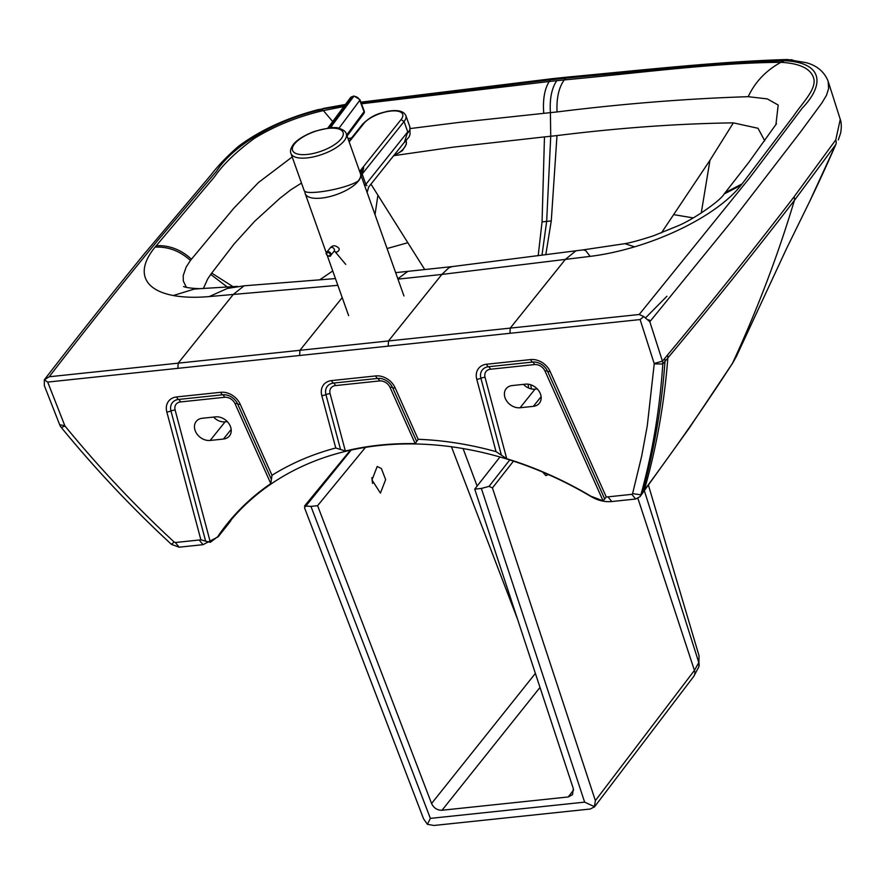 <?xml version="1.0" encoding="UTF-8"?>
<svg xmlns="http://www.w3.org/2000/svg" width="885" height="885" viewBox="0 0 885 885"><rect width="100%" height="100%" fill="white"/><g stroke="black" fill="none" stroke-linecap="round" stroke-linejoin="round"><path stroke-width="1.33" d="M397.962 279.129A8966.079 3460.062 -19.6 0 0 441.858 274.427L388.493 340.957L299.938 350.305L299.628 355.493L640.109 319.562L643.771 316.531L639.213 314.496L510.247 328.114L509.937 333.302M530.768 384.787L531.376 388.957M650.342 321.078L648.838 319.773M230 521.807A6.383 4.049 -145.2 0 1 229.901 521.94A6.383 4.049 -145.2 0 1 229.801 522.084L218.141 536.819L203.03 544.673L179.157 547.184L171.413 544.352L163.957 537.394C127.152 502.769 92.936 466.13 61.297 427.477A8.938 6.992 38.7 0 1 59.693 424.767L44.327 385.617L44.361 379.787L49.217 376.767C83.986 331.643 120.072 286.32 157.453 240.809L216.482 171.281C231.173 148.16 270.677 121.92 317.66 110.525A8.938 1.914 -104.3 0 1 318.213 109.629C286.994 117.793 260.411 130.029 238.463 146.335C227.191 156.147 217.998 165.716 210.895 175.031L144.454 253.674C109.784 296.154 76.387 338.236 44.25 379.919M229.801 522.084L229.901 521.951A6.383 4.049 -145.2 0 1 229.901 521.951L230.996 520.391A6.383 3.794 -144.5 0 1 230.919 520.502L229.801 522.084M227.323 421.625L225.067 421.868C220.796 422.156 216.958 420.563 213.55 417.078M809.521 201.747L835.827 144.487A1403.035 1206.731 -64.7 0 1 809.521 201.747L786.533 248.619L736.342 356.544L732.47 363.337C705.644 404.777 676.251 447.08 644.291 490.235A3543.263 2032.745 -176.8 0 1 642.189 493.067A11967.999 6204.89 -99.6 0 1 640.895 494.803L639.988 496.684L635.662 499.018L611.789 501.541C604.776 502.193 597.817 500.512 590.914 496.496A323.479 252.977 38.7 0 0 379.765 445.465A323.479 252.977 -141.3 0 0 227.545 524.174A323.479 252.977 -141.3 0 0 218.938 535.746L210.353 542.317L175.119 410.054A5.1 2.179 -14.9 0 0 170.971 410.983L205.641 541.178L210.353 542.317M523.489 384.367C526.896 387.851 530.735 389.444 535.005 389.157L537.25 388.924M205.641 541.178L200.862 539.75A24.282 18.994 38.7 0 1 199.214 540.005L175.33 542.516L179.157 547.184M223.44 439.048L210.154 440.453A12.766 9.978 38.7 0 1 197.045 434.104A12.766 9.978 38.7 0 1 196.249 421.382A12.766 9.978 38.7 0 1 202.256 418.273L215.542 416.868A12.766 9.978 38.7 0 1 228.651 423.218A12.766 9.978 38.7 0 1 229.447 435.951A12.766 9.978 38.7 0 1 223.44 439.048L231.173 429.413M840.263 119.375L835.761 139.896A8.938 7.246 -148.8 0 1 835.827 144.487L794.398 200.397A1145.942 1032.175 -49.4 0 1 732.47 363.337L689.138 428.274L639.988 496.684M835.761 139.896L794.088 196.791A8.938 7.091 -142.8 0 1 794.398 200.397C753.356 253.619 711.164 306.144 667.843 357.949L662.821 364C660 406.292 653.407 447.235 643.041 486.838A923.619 722.337 -141.3 0 1 640.895 494.803L632.587 493.642L631.835 494.339L635.662 499.018M631.835 494.339L607.973 496.861A24.282 18.994 38.7 0 1 606.258 496.961L603.105 500.866L590.981 496.253A323.998 253.375 -141.3 0 0 506.718 458.707L496.042 451.638A331.145 258.973 38.7 0 0 418.174 439.292L415.209 443.639A323.998 253.375 -141.3 0 0 379.499 445.144A323.998 253.375 -141.3 0 0 345.349 451.007L330.094 393.703A5.1 2.179 -14.9 0 0 325.934 394.633L340.548 449.491L345.349 451.007M541.1 396.701L533.367 406.348A12.766 9.978 -141.3 0 0 539.374 403.239A12.766 9.978 -141.3 0 0 538.589 390.517A12.766 9.978 -141.3 0 0 525.469 384.156L512.183 385.561A12.766 9.978 -141.3 0 0 506.187 388.67A12.766 9.978 -141.3 0 0 506.972 401.392A12.766 9.978 -141.3 0 0 520.092 407.753L535.005 389.157M533.367 406.348L520.092 407.753M337.849 285.324L233.286 294.451A8966.079 3460.062 160.4 0 1 209.247 296.575L227.345 288.455L244.094 285.811L233.286 294.451L178.184 363.149L177.874 368.337L47.701 382.077L64.815 425.696A1.283 0.996 38.7 0 0 65.025 426.061C96.62 464.647 130.504 500.976 166.701 535.06L174.157 542.018L171.413 544.352M174.157 542.018L175.33 542.516M340.548 449.491L335.747 447.998A331.145 258.973 -141.3 0 0 271.994 475.289L270.81 483.597A323.998 253.375 -141.3 0 0 218.429 535.569M177.874 368.337L299.628 355.493M632.587 493.642L641.702 455.996L647.278 425.773L654.225 363.879A1.283 0.996 -141.3 0 0 654.17 363.492L640.109 319.562M49.217 376.767L299.938 350.305L342.218 297.603M575.936 250.787L452.158 266.595L448.861 267.779L441.858 274.427L565.36 259.405A8966.079 3460.062 -19.6 0 0 590.14 256.373L585.715 250.632L583.281 249.869L575.936 250.787L565.36 259.405L510.247 328.114L388.493 340.957L388.183 346.146M65.025 426.061L61.297 427.477M47.701 382.077L44.361 379.787M654.225 363.879L662.821 364A8.938 6.98 -141.3 0 0 662.445 361.157L649.822 321.72L733.377 219.148L800.482 132.031L821.899 102.959L826.49 95.27L828.603 88.688L828.139 81.243L840.274 119.398C839.942 118.656 842.42 123.17 840.628 133.082L838.305 139.896M794.088 196.791C752.881 250.499 710.666 303.267 667.467 355.095L662.445 361.157L654.17 363.492M649.822 321.72L643.771 316.531M209.247 296.575A122.528 47.281 160.4 0 1 173.316 295.524A122.528 47.281 160.4 0 1 155.074 247.125C168.084 246.495 179.865 250.931 190.43 260.444L233.728 208.318L258.431 182.553L292.194 156.955M317.66 110.525L322.04 109.486L323.368 110.592C298.002 116.477 274.981 125.747 254.316 138.403C236.107 151.833 222.865 164.61 214.568 176.734L156.258 245.698A5595.258 2159.245 -19.6 0 0 155.074 247.125M227.445 287.149L210.73 274.416L207.654 279.029L203.34 288.576M210.73 274.416L211.714 273.089L233.076 286.718M301.486 183.073L290.778 189.81L279.804 198.395L254.659 221.294L234.171 243.884L211.714 273.089M394.964 155.506L453.496 147.12L544.474 136.91L542.062 221.881L538.18 255.721M544.463 136.91L550.736 136.246L550.393 112.638A4826.038 1862.206 160.4 0 0 543.744 113.346C542.715 99.574 544.54 88.954 549.231 81.497L550.503 79.794A8.938 4.359 -96.1 0 1 552.328 78.677L567.55 77.072A8.938 4.381 -96 0 1 567.672 77.061M347.982 138.591L351.633 137.927M410.319 128.546L459.038 122.407L543.744 113.346M190.43 260.444L186.171 267.027L183.228 275.545L183.306 280.976L186.37 287.359M361.202 103.025L550.503 79.794A5659.929 2184.202 160.4 0 1 558.114 78.997L565.957 78.168C640.275 71.331 714.881 62.99 784.409 60.689L780.902 62.304C800.648 63.432 811.667 69.107 813.979 79.34C815.793 90.292 801.533 103.899 793.878 115.603L742.106 183.87A5595.258 2159.245 160.4 0 1 740.999 185.286L724.129 193.992C720.434 200.829 692.988 219.734 677.91 225.863L653.694 235.72C640.751 239.946 631.16 242.59 624.91 243.663L583.281 249.858M590.14 256.373A122.528 47.281 -19.6 0 0 634.556 246.849A122.528 47.281 -19.6 0 0 740.999 185.286M542.062 221.881A4466.119 1723.482 160.4 0 1 546.664 221.394L550.736 136.246L556.997 135.582C619.157 127.86 677.943 123.623 733.355 122.871L758.014 128.281L764.74 140.815M775.913 124.63L778.203 105.038L767.295 98.899L748.201 96.686C686.705 98.644 622.985 103.722 557.041 111.941A4910.024 1805.887 -18.8 0 0 550.393 112.638C549.541 98.954 551.654 88.312 556.742 80.701A5673.127 2189.291 -19.6 0 0 549.231 81.497L361.489 103.788M565.957 78.168A8.938 4.381 -96 0 1 567.783 77.05C642.388 70.059 720.81 61.319 787.517 59.527L787.517 59.527A8.938 5.941 -87.8 0 0 784.409 60.689L787.783 60.91A8.938 6.372 -84.4 0 1 791.422 59.782A8.938 6.372 -84.4 0 1 795.084 61.983M787.783 60.91C822.32 63.665 825.052 84.374 802.087 108.324L749.407 178.162L639.213 314.496L749.407 178.162L802.087 108.324C825.052 84.374 822.32 63.665 787.783 60.91M318.213 109.629L344.708 105.426M332.694 121.544L323.368 110.592L343.878 106.532M370.959 184.135L424.734 269.56M375.019 214.668L377.895 195.308M319.585 279.914L332.727 270.943M567.783 77.05L567.55 77.072A8.938 4.381 -96 0 0 565.714 78.19L564.254 79.915A5673.127 2189.291 160.4 0 0 556.742 80.701M748.201 96.686C755.049 82.006 765.945 70.546 780.902 62.304C714.394 62.769 637.222 73.201 564.254 79.915C558.822 87.449 556.411 98.124 557.052 111.941M742.106 183.87L725.224 192.609L724.129 193.992M733.355 122.871L709.969 160.262L661.416 232.91M701.241 213.064L709.969 160.262M556.997 135.582L551.266 220.907L545.802 254.703M584.642 802.142L430.364 818.382L427.389 824.311L433.96 825.473L590.317 809.012L594.576 806.711L584.642 802.142L481.363 488.443L489.04 486.363L492.436 487.934L513.466 461.129M427.389 824.311L423.528 818.725L304.495 507.713L351.19 450.056M304.54 506.01L310.945 506.386L430.364 818.382M648.451 485.234L699.05 655.774L698.785 662.533L694.426 670.399L637.908 498.388M699.05 655.774L698.829 666.859L693.685 676.461L594.322 807.098L595.373 800.626L492.436 487.934M548.412 474.559L545.868 475.61L542.682 472.081M372.552 483.409L371.844 477.668M371.977 479.969L377.198 466.495L381.38 468.508L385.65 479.637L380.428 493.111L371.977 479.969M481.363 488.443L474.725 489.139L573.303 788.579L572.54 794.675L568.247 796.965L442.013 810.251C437.245 810.306 433.761 808.06 431.57 803.503L317.593 505.678L310.945 506.386M365.494 447.356L317.593 505.678M499.959 456.981L474.725 489.139M290.955 153.459L304.086 190.364C304.694 196.171 346.146 189.003 358.182 181.005L358.182 181.016A29.36 11.339 -19.6 0 0 360.472 173.725L346.278 133.79C345.681 131.456 343.291 129.664 339.11 128.436C336.687 126.677 328.423 127.683 314.341 131.456C299.794 137.009 294.417 142.806 293.201 144.686C290.656 148.415 289.904 151.346 290.955 153.459A29.36 11.339 -19.6 0 0 314.662 156.601A29.36 11.339 -19.6 0 0 344.099 140.925A29.36 11.339 -19.6 0 0 346.278 133.79M337.108 128.413L330.857 127.119A6.383 3.197 -95.5 0 1 329.607 127.982M327.24 128.314L329.95 127.208L352.816 96.531L353.712 96.443L330.857 127.119L329.95 127.208A6.383 3.042 -96.5 0 1 328.833 128.06M366.899 185.684L365.837 184.357A10.211 3.949 -19.6 0 0 365.04 186.691L366.711 191.337M367.087 192.487L368.702 186.956L404.423 142.22L407.731 131.865L365.837 184.357L362.164 174.035L363.735 167.818L360.626 174.279L365.04 186.691M360.029 172.464L363.735 167.818M360.649 174.334A29.36 11.339 160.4 0 1 360.66 174.389A29.36 11.339 160.4 0 1 336.134 194.689A29.36 11.339 160.4 0 1 305.214 193.649A29.36 11.339 160.4 0 1 305.015 191.337M528.157 384.19L528.633 388.061M199.214 540.005L203.03 544.673M210.154 440.453L225.067 421.868M667.467 355.095A8.938 6.914 -140.4 0 1 667.843 357.949A929.991 747.792 35.9 0 1 644.291 490.235L643.417 492.049M664.624 358.536A8.938 6.914 -140.4 0 1 665 361.368A927.679 737.305 37.2 0 1 642.189 493.067L641.315 494.892M607.973 496.861L611.789 501.541M335.747 447.998L321.786 395.562A5.1 2.179 -14.9 0 0 325.934 394.633A13.054 10.2 -141.3 0 1 333.523 383.083L377.618 378.437A5.1 2.5 -96 0 1 375.727 375.926L331.621 380.583A16.926 13.242 -141.3 0 0 321.786 395.562M200.862 539.75L166.811 411.912A5.1 2.179 -14.9 0 0 170.971 410.983A13.054 10.2 -141.3 0 1 178.56 399.445L222.655 394.787A5.1 2.5 84 0 1 220.763 392.287L176.657 396.934A16.926 13.242 -141.3 0 0 166.811 411.912M271.994 475.289L240.167 404.168A16.926 13.242 -141.3 0 0 220.763 392.287M175.119 410.054A9.171 7.168 -141.3 0 1 180.452 401.945L224.558 397.288A9.171 7.168 -141.3 0 1 235.067 403.726L270.81 483.597M375.727 375.926A16.926 13.242 38.7 0 1 395.13 387.818L418.174 439.292M603.105 500.866L544.994 371.025A9.171 7.168 -141.3 0 0 534.485 364.587L490.39 369.233A9.171 7.168 -141.3 0 0 485.057 377.353A5.1 2.179 -14.9 0 0 480.898 378.271A5.1 2.179 165.1 0 1 476.749 379.2L496.042 451.638M476.749 379.2A16.926 13.242 38.7 0 1 486.595 364.233L530.69 359.576A16.926 13.242 38.7 0 1 550.105 371.468L606.258 496.961M485.057 377.353L506.718 458.707M397.841 278.786L407.841 271.363L395.65 272.635M331.621 380.583A5.1 2.5 84 0 0 333.523 383.083A5.1 2.5 84 0 1 335.426 385.594L379.521 380.937A5.1 2.5 84 0 0 377.618 378.437A13.054 10.2 38.7 0 1 392.586 387.597A5.1 1.748 -24.1 0 0 395.13 387.818M64.815 425.696L59.693 424.767M176.657 396.934A5.1 2.5 84 0 0 178.56 399.445A5.1 2.5 84 0 1 180.452 401.945M240.167 404.168A5.1 1.748 155.9 0 1 237.623 403.947A13.054 10.2 -141.3 0 0 222.655 394.787A5.1 2.5 84 0 1 224.558 397.288M235.067 403.726A5.1 1.748 155.9 0 1 237.623 403.947L271.385 479.404M379.521 380.937A9.171 7.168 -141.3 0 1 390.031 387.376L415.209 443.639M335.426 385.594A9.171 7.168 -141.3 0 0 330.094 393.703M544.994 371.025A5.1 1.748 155.9 0 1 547.549 371.246L604.743 499.051M534.485 364.587A5.1 2.5 84 0 0 532.593 362.076A13.054 10.2 38.7 0 1 547.549 371.246A5.1 1.748 -24.1 0 0 550.105 371.468M501.375 455.133L480.898 378.271A13.054 10.2 38.7 0 1 488.487 366.733L532.593 362.076A5.1 2.5 -96 0 1 530.69 359.576M490.39 369.233A5.1 2.5 84 0 0 488.487 366.733A5.1 2.5 -96 0 1 486.595 364.233M416.68 441.449L392.586 387.597A5.1 1.748 155.9 0 0 390.031 387.376M156.258 245.698C169.201 245.123 180.927 249.603 191.425 259.161M173.316 295.524L194.18 289.107L200.054 288.676C192.122 288.422 186.635 287.725 183.593 286.563M634.556 246.849L624.91 243.652M551.266 220.907A4466.119 1723.482 -19.6 0 0 546.664 221.394L541.985 255.212M550.271 79.827A8.938 4.359 -96.1 0 1 552.085 78.71A8.938 4.359 -96.1 0 1 552.207 78.699M558.114 78.997A8.938 4.37 -96 0 1 559.939 77.869M387.077 248.541L407.554 242.8M693.209 217.898L673.983 214.679M509.771 459.934L489.04 486.363M698.829 666.859A8.938 7.865 -162.8 0 0 698.785 662.533L644.369 490.766M693.685 676.461L693.685 676.461A8.938 6.992 -142.7 0 0 694.426 670.399L595.373 800.626M542.074 471.827L551.886 476.119M535.381 673.396L431.57 803.503M517.493 619.069L451.45 446.759M540.005 687.435L442.013 810.251M568.247 796.965L573.624 789.907M477.126 486.075L463.065 448.54M393.98 155.295A14.768 8.042 -27.3 0 0 406.193 141.014L406.359 144.189L402.432 150.627L393.294 156.147M347.075 136.036L363.868 113.49A2.555 1.969 -143.3 0 0 364.034 111.731L346.699 134.996M363.868 113.49A2.555 2.555 0 0 0 364.211 111.079A2.555 1.04 159.5 0 1 364.034 111.731L359.775 100.337L338.878 128.38M359.952 99.673A2.555 1.04 159.5 0 1 359.775 100.337A5.1 3.938 36.7 0 0 353.712 96.443A2.555 1.25 83.9 0 1 354.265 96.089L359.952 99.673L364.211 111.079M328.457 128.104L329.264 128.015M328.224 127.551L350.349 97.848A5.1 3.938 36.7 0 1 352.816 96.531A2.555 1.25 83.9 0 1 353.358 96.177L354.265 96.089M341.09 138.934A26.804 10.343 160.4 0 1 297.183 153.924A26.804 10.343 160.4 0 1 315.204 131.367A26.804 10.343 160.4 0 1 341.09 138.934M407.731 131.865L404.058 121.544L362.164 174.035A10.211 3.949 -19.6 0 0 361.368 176.369M348.944 141.29L362.629 124.143C372.939 114.22 379.919 113.413 387.099 111.399C397.465 109.53 403.726 110.946 405.883 115.658A23.983 9.27 -19.6 0 1 404.058 121.544L401.06 119.563L359.664 171.424M349.155 141.91L363.846 123.513A21.439 8.286 160.4 0 1 390.805 111.056A21.439 8.286 160.4 0 1 401.06 119.563M362.629 124.143L363.846 123.513M405.883 115.658L409.821 126.754A23.983 9.27 160.4 0 1 407.487 133.248M330.083 254.05A1.914 1.493 38.6 0 1 328.103 255.754A1.914 1.493 38.6 0 1 327.074 252.878A1.914 1.493 38.6 0 1 330.083 254.05M330.89 253.685A2.555 2.002 -141.4 0 0 328.921 251.816A2.555 2.002 -141.4 0 0 326.676 252.325A2.555 2.002 -141.4 0 0 327.428 255.477A2.555 2.002 -141.4 0 0 330.669 255.511A2.555 2.002 -141.4 0 0 330.89 253.685M334.342 249.349A2.555 2.002 -141.4 0 0 332.384 247.479A2.555 2.002 -141.4 0 0 330.138 247.988L326.676 252.325C324.308 254.261 330.603 257.955 330.669 255.511L334.132 251.174A2.555 2.002 -141.4 0 0 334.342 249.349M345.747 264.405L334.973 251.539A2.555 1.803 -39.9 0 0 337.285 251.794A2.555 1.803 -39.9 0 0 339.143 249.67A2.555 1.803 -39.9 0 0 338.889 248.265C335.603 245.068 332.683 244.968 330.138 247.988M229.082 523.046L218.141 536.819M736.342 356.544L731.961 364.343M452.158 266.595L407.841 271.363M244.094 285.811L335.448 278.587M828.139 81.243C824.344 71.829 817.076 65.645 806.323 62.702L787.517 59.527M200.021 288.665L237.379 286.375M776.499 123.701L749.053 162.021L724.915 192.996M666.925 296.243L646.028 317.383M360.881 102.162L552.328 78.677M322.87 108.534L345.427 104.463M350.349 450.233L304.606 505.943M350.349 97.848L353.358 96.177M403.947 295.955L366.7 191.293M409.821 126.754L410.065 134.354L409.047 136.976L403.228 143.702M305.214 193.649L326.344 252.988M327.24 255.5L348.635 315.646M334.973 251.539L334.132 251.174"/></g></svg>
